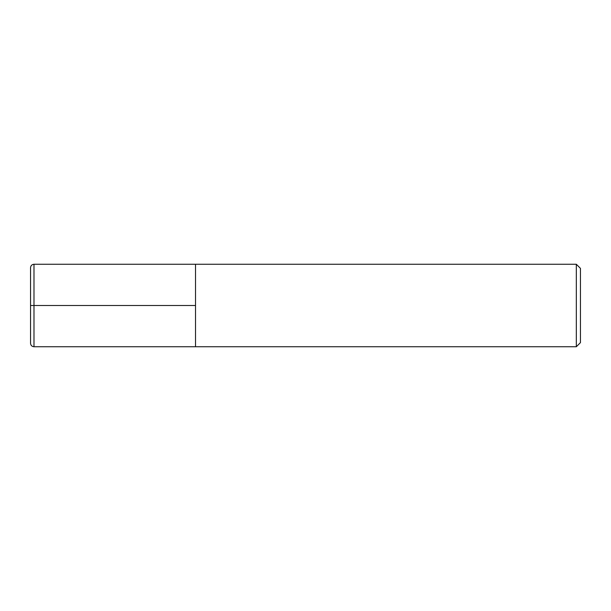 <?xml version="1.0" encoding="UTF-8"?>
<svg xmlns="http://www.w3.org/2000/svg" width="611" height="611" viewBox="0 0 611 611"><rect width="100%" height="100%" fill="white"/><g stroke="black" fill="none" stroke-linecap="round" stroke-linejoin="round"><path stroke-width="0.92" d="M580.45 342.618L580.45 268.382L576.326 264.257L576.326 346.743L580.45 342.618M576.326 346.743L33.987 346.743L33.987 264.257L195.52 264.257L195.52 346.743L195.52 264.257L576.326 264.257M33.987 346.743C31.902 346.536 30.756 345.391 30.55 343.306L30.55 267.694C30.756 265.609 31.902 264.464 33.987 264.257M195.52 305.5L30.55 305.5"/></g></svg>
